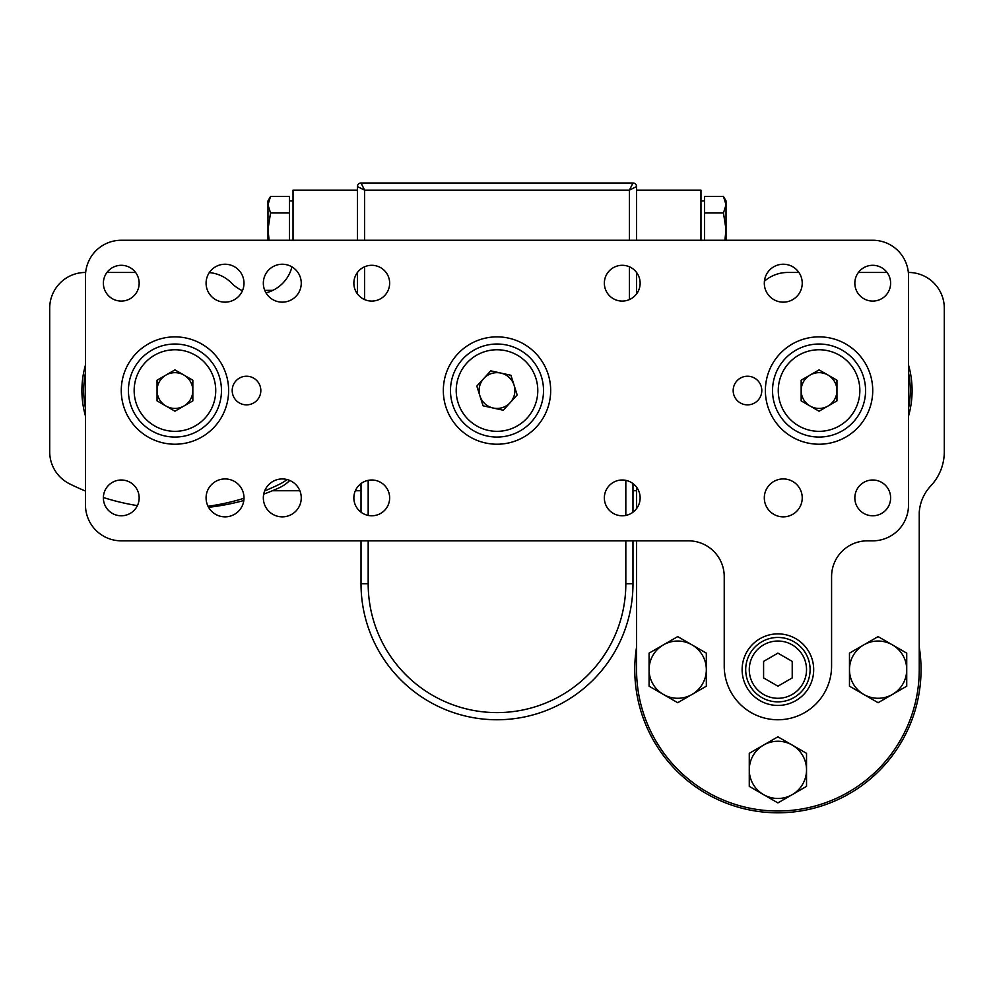 <?xml version="1.0" encoding="UTF-8"?>
<svg xmlns="http://www.w3.org/2000/svg" width="994" height="994" viewBox="0 0 994 994"><rect width="100%" height="100%" fill="white"/><g stroke="black" fill="none" stroke-linecap="round" stroke-linejoin="round"><path stroke-width="1.49" d="M482.686 182.995L511.314 182.995M589.318 182.995L619.386 182.995M700.969 240.25L700.969 190.152L636.558 190.152L636.558 186.574A3.578 3.578 0 0 0 632.979 182.995L629.401 190.152L364.599 190.152L357.442 186.574A3.578 3.578 0 0 1 361.021 182.995L364.599 190.152L364.599 240.25M368.178 540.835L368.178 583.776A128.822 128.822 0 0 0 497 712.599A128.822 128.822 0 0 0 625.822 583.776L632.979 583.776L632.979 540.835L632.979 583.776A135.979 135.979 0 0 1 497 719.755A135.979 135.979 0 0 1 361.021 583.776L361.021 540.835M632.979 512.208L632.979 483.581L632.979 512.208M636.558 190.152L636.558 240.25L636.558 186.574L629.401 190.152L629.401 240.25M361.021 182.995L632.979 182.995M636.558 272.455L636.558 293.926L636.558 272.455M357.442 293.926L357.442 272.455M357.442 240.25L357.442 186.574M361.021 512.208L361.021 483.581M269.101 240.25L267.982 229.515L268.678 221.14M267.982 240.25L267.982 204.727L270.542 196.464L289.453 196.464L289.453 240.25M270.542 196.464L267.982 200.887L267.982 204.727L270.542 212.989L267.982 229.515M289.453 212.989L270.542 212.989M704.547 240.25L704.547 196.464L723.458 196.464L726.018 204.727L726.018 200.887L723.458 196.464M726.018 240.25L726.018 204.727L723.458 212.989L726.018 229.515L724.899 240.25M704.547 212.989L723.458 212.989M725.322 221.14L726.018 229.515M231.689 283.191A35.784 35.784 0 0 0 242.449 290.72A35.784 35.784 0 0 1 231.689 283.191A35.784 35.784 0 0 0 209.312 272.592M265.97 292.845A35.784 35.784 0 0 0 291.95 266.864A35.784 35.784 0 0 1 265.97 292.845M85.484 272.455L85.484 272.455A35.784 35.784 0 0 0 49.7 308.239L49.7 448.406M106.954 272.455L135.582 272.455L106.954 272.455M289.763 480.462A35.784 35.784 0 0 1 279.165 487.805A236.174 236.174 0 0 1 263.708 494.155M243.828 500.529A236.174 236.174 0 0 1 208.578 507.3M85.484 416.101A93.038 93.038 0 0 1 85.484 364.984M286.993 479.518A35.784 35.784 0 0 1 280.383 483.792A236.174 236.174 0 0 1 264.652 490.924M244.002 498.305A236.174 236.174 0 0 1 208.044 506.294M137.408 505.623A236.174 236.174 0 0 1 103.376 497.522M85.484 491.036A236.174 236.174 0 0 1 69.505 483.792A35.784 35.784 0 0 1 49.7 451.773L49.7 308.239M293.031 240.25L293.031 190.152L357.442 190.152M944.3 308.239L944.3 451.773L944.3 308.239A35.784 35.784 0 0 0 908.516 272.455L908.516 272.455M887.046 272.455L858.418 272.455L887.046 272.455M787.857 272.455L798.903 272.455L787.857 272.455A35.784 35.784 0 0 0 764.411 281.215M908.516 364.984A93.038 93.038 0 0 1 908.516 416.101M636.558 487.159L636.558 508.63M636.558 540.835L636.558 669.658A141.347 141.347 0 0 0 777.904 811.005A141.347 141.347 0 0 0 919.251 669.658L919.251 512.208A42.804 42.804 0 0 1 930.769 485.904A49.837 49.837 0 0 0 944.3 451.773M676.69 770.872A143.136 143.136 0 0 1 636.558 647.094A143.136 143.136 0 0 0 842.962 797.151A143.136 143.136 0 0 0 919.251 647.094A143.136 143.136 0 0 1 676.69 770.872A143.136 143.136 0 0 0 919.251 647.094M649.082 669.658A28.627 28.627 0 0 1 692.023 644.87L677.709 636.607L649.082 653.133L649.082 686.183L663.396 694.446A28.627 28.627 0 0 1 649.082 669.658M692.023 694.446A28.627 28.627 0 0 1 663.396 694.446L677.709 702.708L706.336 686.183L706.336 669.658A28.627 28.627 0 0 1 692.023 694.446M706.336 669.658A28.627 28.627 0 0 0 692.023 644.87L706.336 653.133L706.336 669.658M906.727 669.658A28.627 28.627 0 0 1 863.786 694.446L878.1 702.708L906.727 686.183L906.727 653.133L892.413 644.87A28.627 28.627 0 0 1 906.727 669.658M863.786 644.87A28.627 28.627 0 0 1 892.413 644.87L878.1 636.607L849.472 653.133L849.472 669.658A28.627 28.627 0 0 1 863.786 644.87M849.472 669.658A28.627 28.627 0 0 0 863.786 694.446L849.472 686.183L849.472 669.658M806.532 769.853A28.627 28.627 0 0 1 763.591 794.641L777.904 802.904L806.532 786.378L806.532 753.328L792.218 745.065A28.627 28.627 0 0 1 806.532 769.853M763.591 745.065A28.627 28.627 0 0 1 792.218 745.065L777.904 736.803L749.277 753.328L749.277 769.853A28.627 28.627 0 0 1 763.591 745.065M749.277 769.853A28.627 28.627 0 0 0 763.591 794.641L749.277 786.378L749.277 769.853M761.802 390.543A14.314 14.314 0 0 0 747.488 376.229A14.314 14.314 0 0 0 733.174 390.543A14.314 14.314 0 0 0 747.488 404.856A14.314 14.314 0 0 0 761.802 390.543M260.826 390.543A14.314 14.314 0 0 0 246.512 376.229A14.314 14.314 0 0 0 232.198 390.543A14.314 14.314 0 0 0 246.512 404.856A14.314 14.314 0 0 0 260.826 390.543M802.233 497.895A18.961 18.961 0 0 0 783.272 478.934A18.961 18.961 0 0 0 764.311 497.895A18.961 18.961 0 0 0 783.272 516.855A18.961 18.961 0 0 0 802.233 497.895M301.257 497.895A18.961 18.961 0 0 0 282.296 478.934A18.961 18.961 0 0 0 263.335 497.895A18.961 18.961 0 0 0 282.296 516.855A18.961 18.961 0 0 0 301.257 497.895M301.257 283.191A18.961 18.961 0 0 0 282.296 264.23A18.961 18.961 0 0 0 263.335 283.191A18.961 18.961 0 0 0 282.296 302.151A18.961 18.961 0 0 0 301.257 283.191M802.233 283.191A18.961 18.961 0 0 0 783.272 264.23A18.961 18.961 0 0 0 764.311 283.191A18.961 18.961 0 0 0 783.272 302.151A18.961 18.961 0 0 0 802.233 283.191M244.002 497.895A18.961 18.961 0 0 0 225.042 478.934A18.961 18.961 0 0 0 206.081 497.895A18.961 18.961 0 0 0 225.042 516.855A18.961 18.961 0 0 0 244.002 497.895M244.002 283.191A18.961 18.961 0 0 0 225.042 264.23A18.961 18.961 0 0 0 206.081 283.191A18.961 18.961 0 0 0 225.042 302.151A18.961 18.961 0 0 0 244.002 283.191M139.16 283.191A17.892 17.892 0 0 0 121.268 265.299A17.892 17.892 0 0 0 103.376 283.191A17.892 17.892 0 0 0 121.268 301.083A17.892 17.892 0 0 0 139.16 283.191M139.16 497.895A17.892 17.892 0 0 0 121.268 480.003A17.892 17.892 0 0 0 103.376 497.895A17.892 17.892 0 0 0 121.268 515.787A17.892 17.892 0 0 0 139.16 497.895M389.648 283.191A17.892 17.892 0 0 0 371.756 265.299A17.892 17.892 0 0 0 353.864 283.191A17.892 17.892 0 0 0 371.756 301.083A17.892 17.892 0 0 0 389.648 283.191M389.648 497.895A17.892 17.892 0 0 0 371.756 480.003A17.892 17.892 0 0 0 353.864 497.895A17.892 17.892 0 0 0 371.756 515.787A17.892 17.892 0 0 0 389.648 497.895M640.136 283.191A17.892 17.892 0 0 0 622.244 265.299A17.892 17.892 0 0 0 604.352 283.191A17.892 17.892 0 0 0 622.244 301.083A17.892 17.892 0 0 0 640.136 283.191M640.136 497.895A17.892 17.892 0 0 0 622.244 480.003A17.892 17.892 0 0 0 604.352 497.895A17.892 17.892 0 0 0 622.244 515.787A17.892 17.892 0 0 0 640.136 497.895M890.624 283.191A17.892 17.892 0 0 0 872.732 265.299A17.892 17.892 0 0 0 854.84 283.191A17.892 17.892 0 0 0 872.732 301.083A17.892 17.892 0 0 0 890.624 283.191M890.624 497.895A17.892 17.892 0 0 0 872.732 480.003A17.892 17.892 0 0 0 854.84 497.895A17.892 17.892 0 0 0 872.732 515.787A17.892 17.892 0 0 0 890.624 497.895M813.688 669.658A35.784 35.784 0 0 0 777.904 633.874A35.784 35.784 0 0 0 742.12 669.658A35.784 35.784 0 0 0 777.904 705.442A35.784 35.784 0 0 0 813.688 669.658M872.732 390.543A53.676 53.676 0 0 0 819.056 336.867A53.676 53.676 0 0 0 765.38 390.543A53.676 53.676 0 0 0 819.056 444.219A53.676 53.676 0 0 0 872.732 390.543M228.62 390.543A53.676 53.676 0 0 0 174.944 336.867A53.676 53.676 0 0 0 121.268 390.543A53.676 53.676 0 0 0 174.944 444.219A53.676 53.676 0 0 0 228.62 390.543M550.676 390.543A53.676 53.676 0 0 0 497 336.867A53.676 53.676 0 0 0 443.324 390.543A53.676 53.676 0 0 0 497 444.219A53.676 53.676 0 0 0 550.676 390.543M724.228 666.079A53.676 53.676 0 0 0 777.904 719.755A53.676 53.676 0 0 0 831.58 666.079L831.58 576.619A35.784 35.784 0 0 1 867.364 540.835L872.732 540.835A35.784 35.784 0 0 0 908.516 505.051L908.516 276.034A35.784 35.784 0 0 0 872.732 240.25L121.268 240.25A35.784 35.784 0 0 0 85.484 276.034L85.484 505.051A35.784 35.784 0 0 0 121.268 540.835L688.444 540.835A35.784 35.784 0 0 1 724.228 576.619L724.228 666.079M828.002 406.037A17.892 17.892 0 0 0 828.002 375.049A17.892 17.892 0 0 0 801.164 390.543A17.892 17.892 0 0 0 828.002 406.037M772.537 390.543A46.519 46.519 0 0 1 819.056 344.023A46.519 46.519 0 0 1 865.575 390.543A46.519 46.519 0 0 1 819.056 437.062A46.519 46.519 0 0 1 772.537 390.543A46.519 46.519 0 0 0 819.056 437.062A46.519 46.519 0 0 0 865.575 390.543M819.056 369.88L836.948 380.217L836.948 400.868L819.056 411.205L801.164 400.868L801.164 380.217L819.056 369.88M510.208 402.607A17.892 17.892 0 0 0 500.839 373.073A17.892 17.892 0 0 0 479.94 395.96A17.892 17.892 0 0 0 510.208 402.607M452.655 404.608A46.519 46.519 0 0 1 482.935 346.198A46.519 46.519 0 0 1 541.345 376.477A46.519 46.519 0 0 1 511.065 434.887A46.519 46.519 0 0 1 452.655 404.608A46.519 46.519 0 0 0 511.065 434.887A46.519 46.519 0 0 0 541.345 376.477M490.75 370.849L510.928 375.285L517.178 394.978L503.25 410.236L483.072 405.8L476.822 386.107L490.75 370.849M183.89 406.037A17.892 17.892 0 0 0 183.89 375.049A17.892 17.892 0 0 0 157.052 390.543A17.892 17.892 0 0 0 183.89 406.037M128.425 390.543A46.519 46.519 0 0 1 174.944 344.023A46.519 46.519 0 0 1 221.463 390.543A46.519 46.519 0 0 1 174.944 437.062A46.519 46.519 0 0 1 128.425 390.543A46.519 46.519 0 0 0 174.944 437.062A46.519 46.519 0 0 0 221.463 390.543M174.944 369.88L192.836 380.217L192.836 400.868L174.944 411.205L157.052 400.868L157.052 380.217L174.944 369.88M241.654 290.347L242.611 290.347M264.727 290.347L272.841 290.347M636.558 490.738L632.979 490.738M361.021 490.738L355.355 490.738M299.865 490.738L272.406 490.738M745.699 669.658A32.206 32.206 0 0 1 777.904 637.452A32.206 32.206 0 0 1 810.11 669.658A32.206 32.206 0 0 1 777.904 701.863A32.206 32.206 0 0 1 745.699 669.658A32.206 32.206 0 0 0 777.904 701.863A32.206 32.206 0 0 0 810.11 669.658M777.904 653.133L763.591 661.395L763.591 677.92L777.904 686.183L792.218 677.92L792.218 661.395L777.904 653.133M629.401 299.592L629.401 266.79M364.599 266.79L364.599 299.592M625.822 583.776L625.822 540.835M625.822 515.426L625.822 480.363M368.178 583.776L361.021 583.776M368.178 480.363L368.178 515.426M908.516 372.713A91.224 91.224 0 0 1 908.516 408.372M85.484 408.372A91.224 91.224 0 0 1 85.484 372.713M859.847 390.543A40.791 40.791 0 0 0 819.056 349.751A40.791 40.791 0 0 0 778.265 390.543A40.791 40.791 0 0 0 819.056 431.334A40.791 40.791 0 0 0 859.847 390.543M535.878 378.205A40.791 40.791 0 0 0 484.662 351.665A40.791 40.791 0 0 0 458.122 402.881A40.791 40.791 0 0 0 509.338 429.42A40.791 40.791 0 0 0 535.878 378.205M215.735 390.543A40.791 40.791 0 0 0 174.944 349.751A40.791 40.791 0 0 0 134.153 390.543A40.791 40.791 0 0 0 174.944 431.334A40.791 40.791 0 0 0 215.735 390.543M806.532 669.658A28.627 28.627 0 0 0 777.904 641.031A28.627 28.627 0 0 0 749.277 669.658A28.627 28.627 0 0 0 777.904 698.285A28.627 28.627 0 0 0 806.532 669.658M293.031 200.887L289.453 200.887M700.969 200.887L704.547 200.887"/></g></svg>
